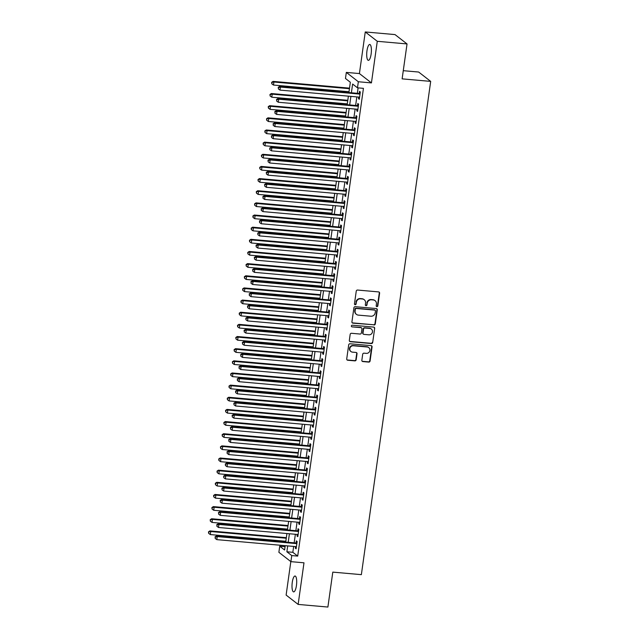 <?xml version="1.0" encoding="UTF-8"?>
<svg xmlns="http://www.w3.org/2000/svg" width="639" height="639" viewBox="0 0 639 639"><rect width="100%" height="100%" fill="white"/><g stroke="black" fill="none" stroke-linecap="round" stroke-linejoin="round"><path stroke-width="0.96" d="M376.89 306.64A0.855 0.807 127.8 0 0 377.825 305.881L379.606 293.213A1.222 1.15 127.8 0 0 378.607 291.911L357.584 290.05A1.222 1.15 127.8 0 0 356.25 291.144L354.469 303.813A0.855 0.807 127.8 0 0 355.164 304.723A0.855 0.807 127.8 0 0 356.099 303.956L356.33 302.319A3.914 3.69 127.8 0 1 360.604 298.836L362.361 298.988A3.914 3.69 127.8 0 1 365.564 303.134L365.332 304.771A0.855 0.807 127.8 0 0 366.027 305.682A0.855 0.807 127.8 0 0 366.962 304.923L367.193 303.277A3.914 3.69 127.8 0 1 371.467 299.795L373.224 299.947A3.914 3.69 127.8 0 1 376.427 304.1L376.195 305.738A0.855 0.807 127.8 0 0 376.89 306.64M376.339 306.337A0.855 0.807 127.8 0 0 377.505 305.626L379.286 292.958A1.222 1.15 127.8 0 0 379.015 292.031M354.613 304.412A0.855 0.807 127.8 0 0 355.779 303.709L356.33 302.319M365.476 305.378A0.855 0.807 127.8 0 0 366.642 304.667L367.193 303.277M296.432 585.564A7.972 2.252 -84.9 0 0 295.05 576.011A7.972 2.252 -84.9 0 0 292.271 582.337A7.972 2.252 -84.9 0 0 293.644 591.89A7.972 2.252 -84.9 0 0 296.432 585.564M371.131 54.035A7.972 2.252 -84.9 0 0 369.757 44.474A7.972 2.252 -84.9 0 0 366.97 50.8A7.972 2.252 -84.9 0 0 368.352 60.354A7.972 2.252 -84.9 0 0 371.131 54.035M361.85 360.276A1.222 1.15 127.8 0 0 362.848 361.57L368.743 362.097A1.222 1.15 127.8 0 0 370.085 361.003L372.058 346.937A1.222 1.15 127.8 0 0 371.059 345.635L350.036 343.774A1.222 1.15 127.8 0 0 348.694 344.868L346.721 358.942A1.222 1.15 127.8 0 0 347.72 360.236L354.845 360.867A1.222 1.15 127.8 0 0 356.179 359.773L357.025 353.75A1.222 1.15 127.8 0 0 356.027 352.456L352.496 352.145A3.267 3.083 127.8 0 1 350.052 347.832A3.267 3.083 127.8 0 1 353.391 345.763L367.233 346.993A3.267 3.083 127.8 0 1 369.669 351.306A3.267 3.083 127.8 0 1 366.339 353.367L364.03 353.167A1.222 1.15 127.8 0 0 362.696 354.254L361.85 360.276M293.652 546.433L292.83 552.312L297.702 556.098L291.751 555.571L290.897 561.649L278.876 552.304L279.73 546.225L284.603 550.011L285.21 545.682M407.035 43.931L377.282 41.295L365.26 31.95L395.006 34.586L407.035 43.931L402.123 78.861L430.686 81.385L361.362 574.653L332.799 572.121L327.895 607.05L298.141 604.414L303.988 562.807L290.897 561.649M365.26 31.95L359.414 73.565L371.435 82.902L377.282 41.295M371.435 82.902L358.343 81.744L357.489 87.823L352.616 84.036L351.386 92.791M297.702 556.098L363.439 88.35L357.489 87.823M373.959 325.011A1.222 1.15 127.8 0 0 375.293 323.917L377.274 309.843A1.222 1.15 127.8 0 0 376.267 308.549L355.244 306.688A1.222 1.15 127.8 0 0 353.91 307.782L351.929 321.848A1.222 1.15 127.8 0 0 352.936 323.15L373.631 324.756A1.222 1.15 127.8 0 0 374.965 323.669L376.946 309.596A1.222 1.15 127.8 0 0 376.683 308.669M374.662 328.39L372.689 342.464A1.222 1.15 127.8 0 1 371.355 343.55L350.324 341.689A1.222 1.15 127.8 0 1 349.325 340.395L350.172 334.373A1.222 1.15 127.8 0 1 351.506 333.286L360.037 334.037A1.222 1.15 127.8 0 0 361.37 332.951L361.93 328.957A1.222 1.15 127.8 0 0 360.931 327.655L352.057 326.872A0.855 0.807 127.8 0 1 351.418 325.738A0.855 0.807 127.8 0 1 352.289 325.203L373.663 327.096A1.222 1.15 127.8 0 1 374.662 328.39L372.689 342.464M290.825 561.585L286.12 595.069L298.141 604.414M358.703 97.072L358.479 98.646L359.294 99.277L360.316 91.984L359.501 91.353L359.206 93.478M356.993 109.221L356.77 110.795L357.584 111.426L358.607 104.133L357.8 103.502L357.497 105.627M355.284 121.37L355.068 122.944L355.875 123.575L356.905 116.282L356.091 115.651L355.787 117.776M353.583 133.519L353.359 135.093L354.174 135.724L355.196 128.431L354.381 127.8L354.086 129.925M351.873 145.668L351.65 147.242L352.464 147.873L353.487 140.58L352.672 139.949L352.377 142.074M350.164 157.817L349.94 159.391L350.755 160.022L351.777 152.729L350.971 152.098L350.667 154.223M348.455 169.966L348.239 171.54L349.046 172.171L350.076 164.878L349.261 164.247L348.958 166.38M346.745 182.115L346.53 183.689L347.336 184.32L348.367 177.027L347.552 176.396L347.257 178.529M345.044 194.264L344.82 195.838L345.635 196.469L346.657 189.176L345.843 188.545L345.547 190.678M343.335 206.413L343.111 207.987L343.926 208.618L344.948 201.325L344.133 200.694L343.838 202.827M341.625 218.562L341.402 220.136L342.216 220.767L343.239 213.482L342.432 212.843L342.129 214.976M339.916 230.711L339.7 232.284L340.507 232.916L341.538 225.631L340.723 225L340.427 227.125M338.215 242.86L337.991 244.433L338.806 245.064L339.828 237.78L339.013 237.149L338.718 239.274M336.505 255.009L336.282 256.582L337.096 257.213L338.119 249.929L337.304 249.298L337.009 251.423M334.796 267.158L334.572 268.731L335.387 269.362L336.41 262.078L335.603 261.447L335.299 263.572M333.087 279.307L332.871 280.88L333.678 281.511L334.708 274.227L333.893 273.596L333.59 275.721M331.385 291.456L331.162 293.029L331.976 293.66L332.999 286.376L332.184 285.745L331.889 287.869M329.676 303.605L329.452 305.178L330.267 305.809L331.29 298.525L330.475 297.894L330.179 300.018M327.967 315.754L327.743 317.327L328.558 317.966L329.58 310.674L328.773 310.043L328.47 312.167M326.257 327.911L326.042 329.484L326.849 330.115L327.879 322.823L327.064 322.192L326.761 324.316M324.548 340.06L324.332 341.633L325.139 342.264L326.17 334.972L325.355 334.341L325.059 336.465M322.847 352.209L322.623 353.782L323.438 354.413L324.46 347.121L323.646 346.49L323.35 348.614M321.137 364.358L320.914 365.931L321.729 366.562L322.751 359.27L321.936 358.639L321.641 360.763M319.428 376.507L319.204 378.08L320.019 378.711L321.042 371.419L320.235 370.788L319.931 372.912M317.719 388.656L317.503 390.229L318.31 390.86L319.34 383.568L318.526 382.937L318.23 385.061M316.017 400.805L315.794 402.378L316.609 403.009L317.631 395.717L316.816 395.086L316.521 397.21M314.308 412.954L314.084 414.527L314.899 415.158L315.922 407.866L315.107 407.235L314.811 409.359M312.599 425.103L312.375 426.676L313.19 427.307L314.212 420.015L313.406 419.384L313.102 421.508M310.889 437.252L310.674 438.825L311.481 439.456L312.511 432.164L311.696 431.533L311.393 433.657M309.188 449.401L308.964 450.974L309.779 451.605L310.802 444.313L309.987 443.682L309.691 445.814M307.479 461.55L307.255 463.123L308.07 463.754L309.092 456.462L308.278 455.831L307.982 457.963M305.769 473.699L305.546 475.272L306.361 475.903L307.383 468.611L306.576 467.98L306.273 470.112M304.06 485.848L303.844 487.421L304.651 488.052L305.682 480.768L304.867 480.129L304.563 482.261M302.351 497.997L302.135 499.57L302.942 500.201L303.972 492.917L303.158 492.286L302.862 494.41M300.649 510.146L300.426 511.719L301.241 512.35L302.263 505.066L301.448 504.435L301.153 506.559M298.94 522.295L298.717 523.868L299.531 524.499L300.554 517.215L299.739 516.584L299.443 518.708M297.231 534.444L297.007 536.017L297.822 536.648L298.844 529.364L298.038 528.733L297.734 530.857M358.104 87.878L357.337 93.318M356.834 96.904L355.627 105.467M355.124 109.053L353.918 117.616M353.415 121.202L352.217 129.765M351.706 133.351L350.507 141.914M350.004 145.5L348.798 154.063M348.295 157.649L347.089 166.212M346.586 169.798L345.387 178.361M344.876 181.947L343.678 190.51M343.175 194.096L341.969 202.659M341.466 206.245L340.26 214.808M339.756 218.394L338.55 226.957M338.047 230.543L336.849 239.106M336.346 242.692L335.14 251.255M334.636 254.849L333.43 263.404M332.927 266.998L331.721 275.553M331.218 279.147L330.02 287.702M329.508 291.296L328.31 299.851M327.807 303.445L326.601 312M326.098 315.594L324.892 324.149M324.388 327.743L323.19 336.298M322.679 339.892L321.481 348.447M320.978 352.041L319.772 360.596M319.268 364.19L318.062 372.753M317.559 376.339L316.353 384.902M315.85 388.488L314.652 397.051M314.148 400.637L312.942 409.2M312.439 412.786L311.233 421.349M310.73 424.935L309.524 433.498M309.02 437.084L307.822 445.647M307.311 449.233L306.113 457.796M305.61 461.382L304.404 469.945M303.9 473.531L302.694 482.094M302.191 485.68L300.993 494.243M300.482 497.829L299.284 506.392M298.78 509.978L297.574 518.541M297.071 522.127L295.865 530.689M295.362 534.284L294.156 542.838M295.522 546.593L295.306 548.166L296.113 548.797L297.143 541.513L296.328 540.882L296.033 543.006M430.686 81.385L418.657 72.039L403.273 70.681M285.066 546.696L279.73 546.225M348.894 92.567L350.34 82.263L345.467 78.477L346.322 72.407L358.343 81.744M359.414 73.565L346.322 72.407M287.702 545.906L286.879 551.784L291.751 555.571M350.883 96.377L349.677 104.94M349.174 108.526L347.967 117.089M347.464 120.675L346.266 129.238M345.763 132.824L344.557 141.387M344.054 144.973L342.847 153.536M342.344 157.122L341.138 165.685M340.635 169.271L339.437 177.834M338.926 181.42L337.727 189.983M337.224 193.569L336.018 202.132M335.515 205.718L334.309 214.281M333.806 217.867L332.607 226.43M332.096 230.024L330.898 238.579M330.395 242.173L329.189 250.728M328.686 254.322L327.48 262.877M326.976 266.471L325.77 275.026M325.267 278.62L324.069 287.175M323.566 290.769L322.36 299.324M321.856 302.918L320.65 311.473M320.147 315.067L318.941 323.622M318.438 327.216L317.24 335.771M316.728 339.365L315.53 347.92M315.027 351.514L313.821 360.077M313.318 363.663L312.112 372.225M311.608 375.812L310.41 384.374M309.899 387.961L308.701 396.523M308.198 400.11L306.992 408.672M306.488 412.259L305.282 420.821M304.779 424.408L303.573 432.97M303.07 436.557L301.872 445.119M301.368 448.706L300.162 457.268M299.659 460.855L298.453 469.417M297.95 473.004L296.744 481.566M296.24 485.153L295.042 493.715M294.531 497.302L293.333 505.864M292.83 509.459L291.624 518.013M291.12 521.608L289.914 530.162M289.411 533.757L288.213 542.311M285.721 542.096L286.919 533.533M287.422 529.947L288.628 521.384M289.132 517.79L290.338 509.235M290.841 505.641L292.039 497.086M292.55 493.492L293.748 484.937M294.252 481.343L295.458 472.788M295.961 469.194L297.167 460.639M297.67 457.045L298.868 448.49M299.379 444.896L300.578 436.341M301.081 432.747L302.287 424.192M302.79 420.598L303.996 412.043M304.499 408.449L305.706 399.886M306.209 396.3L307.407 387.737M307.91 384.151L309.116 375.588M309.619 372.002L310.826 363.439M311.329 359.853L312.535 351.29M313.038 347.704L314.236 339.141M314.747 335.555L315.946 326.992M316.449 323.406L317.655 314.843M318.158 311.257L319.364 302.694M319.867 299.108L321.066 290.545M321.577 286.959L322.775 278.396M323.278 274.81L324.484 266.247M324.987 262.661L326.194 254.098M326.697 250.512L327.903 241.949M328.406 238.355L329.604 229.8M330.107 226.206L331.314 217.651M331.817 214.057L333.023 205.502M333.526 201.908L334.732 193.353M335.235 189.759L336.433 181.204M336.945 177.61L338.143 169.055M338.646 165.461L339.852 156.906M340.355 153.312L341.561 144.757M342.065 141.163L343.263 132.608M343.774 129.014L344.972 120.452M345.475 116.865L346.681 108.303M347.185 104.716L348.391 96.154M292.83 552.312L286.879 551.784M358.479 98.646L359.374 98.725M356.77 110.795L357.664 110.874M355.068 122.944L355.955 123.023M353.359 135.093L354.246 135.172M351.65 147.242L352.544 147.321M349.94 159.391L350.835 159.47M348.239 171.54L349.126 171.619M346.53 183.689L347.416 183.768M344.82 195.838L345.707 195.917M343.111 207.987L344.006 208.066M341.402 220.136L342.296 220.215M339.7 232.284L340.587 232.364M337.991 244.433L338.878 244.513M336.282 256.582L337.176 256.662M334.572 268.731L335.467 268.811M332.871 280.88L333.758 280.96M331.162 293.029L332.048 293.109M329.452 305.178L330.347 305.258M327.743 317.327L328.638 317.407M326.042 329.484L326.928 329.556M324.332 341.633L325.219 341.705M322.623 353.782L323.51 353.854M320.914 365.931L321.808 366.011M319.204 378.08L320.099 378.16M317.503 390.229L318.39 390.309M315.794 402.378L316.68 402.458M314.084 414.527L314.979 414.607M312.375 426.676L313.27 426.756M310.674 438.825L311.56 438.905M308.964 450.974L309.851 451.054M307.255 463.123L308.15 463.203M305.546 475.272L306.44 475.352M303.844 487.421L304.731 487.501M302.135 499.57L303.022 499.65M300.426 511.719L301.312 511.799M298.717 523.868L299.611 523.948M297.007 536.017L297.902 536.097M295.306 548.166L296.192 548.246M375.085 300.673L374.758 300.426A3.914 3.69 127.8 0 0 372.896 299.699L373.224 299.947M366.874 303.03A3.914 3.69 127.8 0 1 371.147 299.539L372.896 299.699M364.222 299.715L363.895 299.459A3.914 3.69 127.8 0 0 362.033 298.732L362.361 298.988M356.011 302.063A3.914 3.69 127.8 0 1 360.284 298.581L362.033 298.732M352.201 322.775A1.222 1.15 127.8 0 0 352.608 322.895L373.631 324.756M375.452 311.017A0.855 0.807 127.8 0 0 374.75 310.107L356.298 308.469A0.855 0.807 127.8 0 0 355.364 309.236L355.116 310.961A3.914 3.69 127.8 0 0 358.319 315.115L370.932 316.225A3.914 3.69 127.8 0 0 375.205 312.743L375.452 311.017M375.157 310.266L374.837 310.011A0.855 0.807 127.8 0 0 374.43 309.851L374.75 310.107M356.458 314.38L356.131 314.132A3.914 3.69 127.8 0 1 354.789 310.714L355.036 308.98A0.855 0.807 127.8 0 1 355.971 308.222L374.43 309.851M349.597 341.322A1.222 1.15 127.8 0 0 350.004 341.442L371.027 343.303A1.222 1.15 127.8 0 0 372.361 342.208M361.514 327.887L361.187 327.631A1.222 1.15 127.8 0 0 360.604 327.408L352.057 326.872M368.887 334.82A3.267 3.083 127.8 0 0 371.339 329.045A3.267 3.083 127.8 0 0 369.781 328.438L364.901 328.007A1.222 1.15 127.8 0 0 363.567 329.101L363.008 333.095A1.222 1.15 127.8 0 0 364.006 334.389L368.887 334.82M371.339 329.045L371.011 328.797A3.267 3.083 127.8 0 0 369.454 328.19L369.781 328.438M363.423 334.165L363.096 333.909A1.222 1.15 127.8 0 1 362.68 332.839L363.24 328.845A1.222 1.15 127.8 0 1 364.581 327.759L369.454 328.19M374.342 328.134A1.222 1.15 127.8 0 0 374.071 327.208M368.791 347.6L368.463 347.344A3.267 3.083 127.8 0 0 366.906 346.737L367.233 346.993M350.939 351.538L350.611 351.282A3.267 3.083 127.8 0 1 353.063 345.515L366.906 346.737M346.985 359.869A1.222 1.15 127.8 0 0 347.392 359.981L354.517 360.612A1.222 1.15 127.8 0 0 355.859 359.525L356.706 353.503A1.222 1.15 127.8 0 0 356.434 352.576M362.113 361.203A1.222 1.15 127.8 0 0 362.521 361.323L368.423 361.842A1.222 1.15 127.8 0 0 369.757 360.755L371.73 346.681A1.222 1.15 127.8 0 0 371.467 345.755M349.517 88.142L273.093 81.385L273.907 82.016L273.476 85.051L349.014 91.736M349.437 88.701L273.907 82.016L271.663 82.343L271.815 83.813L271.99 82.599M273.476 85.051L271.815 83.813M271.663 82.343L273.093 81.385M360.092 93.558L279.594 86.433L280.409 87.064L360.021 94.109M278.484 87.647L278.316 88.861L278.484 87.647L280.409 87.064L279.978 90.099L359.589 97.152M279.594 86.433L278.165 87.399M278.316 88.861L279.978 90.099M347.808 100.299L271.383 93.534L272.198 94.165L271.775 97.2L347.304 103.885M347.728 100.85L272.198 94.165L269.954 94.492L270.105 95.962L270.281 94.748M271.775 97.2L270.105 95.962M269.954 94.492L271.383 93.534M346.098 112.448L269.674 105.683L270.489 106.314L270.065 109.349L345.595 116.034M346.018 112.999L270.489 106.314L268.244 106.641L268.404 108.111L268.572 106.897M270.065 109.349L268.404 108.111M268.244 106.641L269.674 105.683M344.389 124.597L267.973 117.832L268.779 118.463L268.356 121.498L343.886 128.183M344.317 125.148L268.779 118.463L266.543 118.79L266.695 120.26L266.862 119.046M268.356 121.498L266.695 120.26M266.543 118.79L267.973 117.832M342.688 136.746L266.263 129.981L267.078 130.612L266.647 133.647L342.177 140.332M342.608 137.297L267.078 130.612L264.834 130.939L264.985 132.409L265.153 131.195M266.647 133.647L264.985 132.409M264.834 130.939L266.263 129.981M358.391 105.707L277.885 98.582L278.7 99.213L358.311 106.258M276.783 99.796L276.607 101.01L276.783 99.796L278.7 99.213L278.269 102.248L357.888 109.301M277.885 98.582L276.455 99.548M276.607 101.01L278.269 102.248M356.682 117.856L276.176 110.731L276.991 111.362L356.602 118.407M275.074 111.945L274.898 113.159L275.074 111.945L276.991 111.362L276.567 114.397L356.179 121.45M276.176 110.731L274.746 111.697M274.898 113.159L276.567 114.397M354.972 130.005L274.474 122.88L275.281 123.511L354.893 130.556M273.364 124.094L273.196 125.308L273.364 124.094L275.281 123.511L274.858 126.546L354.469 133.599M274.474 122.88L273.037 123.846M273.196 125.308L274.858 126.546M353.263 142.154L272.765 135.029L273.58 135.66L353.191 142.705M271.655 136.243L271.487 137.457L271.655 136.243L273.58 135.66L273.149 138.695L352.76 145.748M272.765 135.029L271.335 135.995M271.487 137.457L273.149 138.695M340.978 148.895L264.554 142.13L265.369 142.761L264.937 145.796L340.475 152.481M340.899 149.446L265.369 142.761L263.124 143.088L263.276 144.558L263.452 143.344M264.937 145.796L263.276 144.558M263.124 143.088L264.554 142.13M351.562 154.303L271.056 147.178L271.871 147.809L351.482 154.862M269.954 148.392L269.778 149.614L269.954 148.392L271.871 147.809L271.439 150.844L351.051 157.897M271.056 147.178L269.626 148.144M269.778 149.614L271.439 150.844M339.269 161.044L262.845 154.279L263.659 154.91L263.236 157.945L338.766 164.63M339.189 161.595L263.659 154.91L261.415 155.237L261.575 156.707L261.742 155.493M263.236 157.945L261.575 156.707M261.415 155.237L262.845 154.279M349.852 166.452L269.346 159.327L270.161 159.958L349.773 167.011M268.244 160.541L268.068 161.763L268.244 160.541L270.161 159.958L269.738 163.001L349.349 170.046M269.346 159.327L267.917 160.293M268.068 161.763L269.738 163.001M337.56 173.193L261.143 166.428L261.95 167.059L261.527 170.094L337.057 176.779M337.488 173.744L261.95 167.059L259.706 167.394L259.865 168.856L260.033 167.642M261.527 170.094L259.865 168.856M259.706 167.394L261.143 166.428M348.143 178.6L267.637 171.476L268.452 172.107L348.063 179.16M266.535 172.698L266.367 173.912L266.535 172.698L268.452 172.107L268.029 175.15L347.64 182.195M267.637 171.476L266.207 172.442M266.367 173.912L268.029 175.15M335.858 185.342L259.434 178.577L260.249 179.208L259.817 182.243L335.347 188.928M335.779 185.893L260.249 179.208L258.004 179.543L258.156 181.005L258.324 179.791M259.817 182.243L258.156 181.005M258.004 179.543L259.434 178.577M346.434 190.749L265.936 183.625L266.743 184.256L346.362 191.309M264.826 184.847L264.658 186.061L264.826 184.847L266.743 184.256L266.319 187.299L345.931 194.344M265.936 183.625L264.506 184.591M264.658 186.061L266.319 187.299M334.149 197.491L257.725 190.726L258.539 191.357L258.108 194.392L333.646 201.077M334.069 198.042L258.539 191.357L256.295 191.692L256.447 193.154L256.622 191.94M258.108 194.392L256.447 193.154M256.295 191.692L257.725 190.726M344.733 202.906L264.226 195.774L265.041 196.405L344.653 203.458M263.116 196.996L262.948 198.21L263.116 196.996L265.041 196.405L264.61 199.448L344.221 206.493M264.226 195.774L262.797 196.74M262.948 198.21L264.61 199.448M332.44 209.64L256.015 202.875L256.83 203.506L256.407 206.541L331.937 213.226M332.36 210.191L256.83 203.506L254.586 203.841L254.737 205.303L254.913 204.089M256.407 206.541L254.737 205.303M254.586 203.841L256.015 202.875M343.023 215.055L262.517 207.923L263.332 208.554L342.943 215.607M261.415 209.145L261.239 210.359L261.415 209.145L263.332 208.554L262.901 211.597L342.52 218.642M262.517 207.923L261.087 208.889M261.239 210.359L262.901 211.597M330.73 221.789L254.314 215.023L255.121 215.655L254.697 218.69L330.227 225.375M330.659 222.34L255.121 215.655L252.876 215.99L253.036 217.452L253.204 216.238M254.697 218.69L253.036 217.452M252.876 215.99L254.314 215.023M341.314 227.204L260.808 220.072L261.623 220.703L341.234 227.756M259.706 221.294L259.538 222.508L259.706 221.294L261.623 220.703L261.199 223.746L340.811 230.791M260.808 220.072L259.378 221.038M259.538 222.508L261.199 223.746M329.029 233.938L252.605 227.172L253.419 227.803L252.988 230.839L328.518 237.524M328.949 234.489L253.419 227.803L251.175 228.139L251.327 229.601L251.494 228.387M252.988 230.839L251.327 229.601M251.175 228.139L252.605 227.172M339.605 239.353L259.107 232.221L259.913 232.86L339.525 239.905M257.996 233.443L257.829 234.657L257.996 233.443L259.913 232.86L259.49 235.895L339.101 242.94M259.107 232.221L257.669 233.187M257.829 234.657L259.49 235.895M327.32 246.087L250.895 239.321L251.71 239.952L251.279 242.988L326.817 249.681M327.24 246.638L251.71 239.952L249.466 240.288L249.617 241.75L249.793 240.536M251.279 242.988L249.617 241.75M249.466 240.288L250.895 239.321M337.895 251.502L257.397 244.378L258.212 245.009L337.823 252.054M256.287 245.592L256.119 246.806L256.287 245.592L258.212 245.009L257.781 248.044L337.392 255.089M257.397 244.378L255.967 245.336M256.119 246.806L257.781 248.044M325.61 258.236L249.186 251.47L250.001 252.101L249.577 255.137L325.107 261.83M325.531 258.787L250.001 252.101L247.756 252.437L247.908 253.907L248.084 252.685M249.577 255.137L247.908 253.907M247.756 252.437L249.186 251.47M336.194 263.651L255.688 256.527L256.503 257.158L336.114 264.203M254.586 257.741L254.41 258.955L254.586 257.741L256.503 257.158L256.071 260.193L335.691 267.238M255.688 256.527L254.258 257.485M254.41 258.955L256.071 260.193M323.901 270.385L247.477 263.619L248.291 264.25L247.868 267.294L323.398 273.979M323.821 270.936L248.291 264.25L246.047 264.586L246.207 266.056L246.374 264.834M247.868 267.294L246.207 266.056M246.047 264.586L247.477 263.619M334.485 275.8L253.979 268.676L254.793 269.307L334.405 276.352M252.876 269.89L252.701 271.104L252.876 269.89L254.793 269.307L254.37 272.342L333.981 279.387M253.979 268.676L252.549 269.634M252.701 271.104L254.37 272.342M322.192 282.534L245.775 275.768L246.582 276.399L246.159 279.443L321.689 286.128M322.12 283.085L246.582 276.399L244.346 276.735L244.497 278.205L244.665 276.991M246.159 279.443L244.497 278.205M244.346 276.735L245.775 275.768M332.775 287.949L252.277 280.825L253.084 281.456L332.695 288.501M251.167 282.039L250.999 283.253L251.167 282.039L253.084 281.456L252.661 284.491L332.272 291.536M252.277 280.825L250.839 281.783M250.999 283.253L252.661 284.491M320.49 294.683L244.066 287.917L244.881 288.548L244.449 291.592L319.979 298.277M320.411 295.234L244.881 288.548L242.636 288.884L242.788 290.354L242.956 289.14M244.449 291.592L242.788 290.354M242.636 288.884L244.066 287.917M331.066 300.098L250.568 292.974L251.383 293.605L330.994 300.649M249.458 294.188L249.29 295.402L249.458 294.188L251.383 293.605L250.951 296.64L330.563 303.685M250.568 292.974L249.138 293.932M249.29 295.402L250.951 296.64M318.781 306.832L242.357 300.066L243.171 300.697L242.74 303.741L318.278 310.426M318.701 307.383L243.171 300.697L240.927 301.033L241.079 302.503L241.254 301.288M242.74 303.741L241.079 302.503M240.927 301.033L242.357 300.066M329.365 312.247L248.859 305.123L249.673 305.754L329.285 312.798M247.756 306.337L247.581 307.551L247.756 306.337L249.673 305.754L249.242 308.789L328.853 315.834M248.859 305.123L247.429 306.081M247.581 307.551L249.242 308.789M317.072 318.981L240.647 312.215L241.462 312.846L241.039 315.89L316.569 322.575M316.992 319.54L241.462 312.846L239.218 313.182L239.377 314.652L239.545 313.437M241.039 315.89L239.377 314.652M239.218 313.182L240.647 312.215M327.655 324.396L247.149 317.271L247.964 317.902L327.575 324.947M246.047 318.486L245.871 319.7L246.047 318.486L247.964 317.902L247.541 320.938L327.152 327.983M247.149 317.271L245.719 318.23M245.871 319.7L247.541 320.938M315.362 331.13L238.946 324.364L239.753 324.995L239.329 328.039L314.859 334.724M315.291 331.689L239.753 324.995L237.508 325.331L237.668 326.801L237.836 325.586M239.329 328.039L237.668 326.801M237.508 325.331L238.946 324.364M325.946 336.545L245.44 329.42L246.255 330.051L325.866 337.096M244.338 330.635L244.17 331.849L244.338 330.635L246.255 330.051L245.831 333.087L325.443 340.132M245.44 329.42L244.01 330.379M244.17 331.849L245.831 333.087M313.661 343.279L237.237 336.513L238.051 337.152L237.62 340.188L313.15 346.873M313.581 343.838L238.051 337.152L235.807 337.48L235.959 338.95L236.126 337.735M237.62 340.188L235.959 338.95M235.807 337.48L237.237 336.513M324.237 348.694L243.739 341.569L244.545 342.2L324.165 349.245M242.628 342.784L242.461 343.998L242.628 342.784L244.545 342.2L244.122 345.236L323.733 352.281M243.739 341.569L242.309 342.528M242.461 343.998L244.122 345.236M311.952 355.428L235.527 348.67L236.342 349.301L235.911 352.337L311.449 359.022M311.872 355.987L236.342 349.301L234.098 349.629L234.249 351.099L234.425 349.884M235.911 352.337L234.249 351.099M234.098 349.629L235.527 348.67M322.535 360.843L242.029 353.718L242.844 354.349L322.455 361.394M240.919 354.933L240.751 356.147L240.919 354.933L242.844 354.349L242.413 357.385L322.024 364.438M242.029 353.718L240.599 354.685M240.751 356.147L242.413 357.385M310.242 367.585L233.818 360.819L234.633 361.45L234.209 364.486L309.739 371.171M310.163 368.136L234.633 361.45L232.388 361.778L232.54 363.248L232.716 362.033M234.209 364.486L232.54 363.248M232.388 361.778L233.818 360.819M320.826 372.992L240.32 365.867L241.135 366.498L320.746 373.543M239.218 367.082L239.042 368.296L239.218 367.082L241.135 366.498L240.703 369.534L320.323 376.587M240.32 365.867L238.89 366.834M239.042 368.296L240.703 369.534M308.533 379.734L232.117 372.968L232.923 373.599L232.5 376.635L308.03 383.32M308.461 380.285L232.923 373.599L230.679 373.927L230.839 375.397L231.006 374.182M232.5 376.635L230.839 375.397M230.679 373.927L232.117 372.968M319.117 385.141L238.611 378.016L239.425 378.647L319.037 385.692M237.508 379.231L237.341 380.445L237.508 379.231L239.425 378.647L239.002 381.683L318.613 388.736M238.611 378.016L237.181 378.983M237.341 380.445L239.002 381.683M306.832 391.883L230.407 385.117L231.222 385.748L230.791 388.784L306.321 395.469M306.752 392.434L231.222 385.748L228.978 386.076L229.129 387.546L229.297 386.331M230.791 388.784L229.129 387.546M228.978 386.076L230.407 385.117M305.123 404.032L228.698 397.266L229.513 397.897L229.082 400.933L304.619 407.618M305.043 404.583L229.513 397.897L227.268 398.225L227.42 399.694L227.596 398.48M229.082 400.933L227.42 399.694M227.268 398.225L228.698 397.266M303.413 416.181L226.989 409.415L227.803 410.046L227.38 413.082L302.91 419.767M303.333 416.732L227.803 410.046L225.559 410.374L225.711 411.843L225.886 410.629M227.38 413.082L225.711 411.843M225.559 410.374L226.989 409.415M317.407 397.29L236.909 390.165L237.716 390.796L317.327 397.841M235.799 391.38L235.631 392.594L235.799 391.38L237.716 390.796L237.293 393.832L316.904 400.885M236.909 390.165L235.471 391.132M235.631 392.594L237.293 393.832M315.698 409.439L235.2 402.314L236.015 402.945L315.626 409.99M234.09 403.528L233.922 404.743L234.09 403.528L236.015 402.945L235.583 405.981L315.195 413.034M235.2 402.314L233.77 403.281M233.922 404.743L235.583 405.981M313.997 421.588L233.491 414.463L234.305 415.094L313.917 422.139M232.388 415.677L232.213 416.892L232.388 415.677L234.305 415.094L233.874 418.13L313.493 425.183M233.491 414.463L232.061 415.43M232.213 416.892L233.874 418.13M301.704 428.33L225.279 421.564L226.094 422.195L225.671 425.231L301.201 431.916M301.624 428.881L226.094 422.195L223.85 422.523L224.009 423.992L224.177 422.778M225.671 425.231L224.009 423.992M223.85 422.523L225.279 421.564M312.287 433.737L231.781 426.612L232.596 427.243L312.207 434.296M230.679 427.826L230.503 429.049L230.679 427.826L232.596 427.243L232.173 430.279L311.784 437.332M231.781 426.612L230.352 427.579M230.503 429.049L232.173 430.279M299.995 440.479L223.578 433.713L224.385 434.344L223.962 437.38L299.491 444.065M299.923 441.03L224.385 434.344L222.148 434.672L222.3 436.141L222.468 434.927M223.962 437.38L222.3 436.141M222.148 434.672L223.578 433.713M310.578 445.886L230.08 438.761L230.887 439.392L310.498 446.445M228.97 439.975L228.802 441.198L228.97 439.975L230.887 439.392L230.463 442.436L310.075 449.481M230.08 438.761L228.642 439.728M228.802 441.198L230.463 442.436M298.293 452.628L221.869 445.862L222.684 446.493L222.252 449.529L297.79 456.214M298.213 453.179L222.684 446.493L220.439 446.829L220.591 448.29L220.759 447.076M222.252 449.529L220.591 448.29M220.439 446.829L221.869 445.862M308.869 458.035L228.371 450.91L229.185 451.541L308.797 458.594M227.26 452.132L227.093 453.347L227.26 452.132L229.185 451.541L228.754 454.585L308.365 461.63M228.371 450.91L226.941 451.877M227.093 453.347L228.754 454.585M296.584 464.777L220.159 458.011L220.974 458.642L220.543 461.677L296.081 468.363M296.504 465.328L220.974 458.642L218.73 458.978L218.881 460.439L219.057 459.225M220.543 461.677L218.881 460.439M218.73 458.978L220.159 458.011M307.167 470.184L226.661 463.059L227.476 463.69L307.087 470.743M225.559 464.281L225.383 465.496L225.559 464.281L227.476 463.69L227.045 466.734L306.656 473.779M226.661 463.059L225.232 464.026M225.383 465.496L227.045 466.734M294.875 476.926L218.45 470.16L219.265 470.791L218.842 473.826L294.371 480.512M294.795 477.477L219.265 470.791L217.02 471.127L217.18 472.588L217.348 471.374M218.842 473.826L217.18 472.588M217.02 471.127L218.45 470.16M305.458 482.341L224.952 475.208L225.767 475.839L305.378 482.892M223.85 476.43L223.674 477.645L223.85 476.43L225.767 475.839L225.343 478.883L304.955 485.928M224.952 475.208L223.522 476.175M223.674 477.645L225.343 478.883M293.165 489.075L216.749 482.309L217.556 482.94L217.132 485.975L292.662 492.661M293.093 489.626L217.556 482.94L215.311 483.276L215.471 484.737L215.639 483.523M217.132 485.975L215.471 484.737M215.311 483.276L216.749 482.309M303.749 494.49L223.243 487.357L224.057 487.988L303.669 495.041M222.14 488.579L221.973 489.793L222.14 488.579L224.057 487.988L223.634 491.032L303.245 498.077M223.243 487.357L221.813 488.324M221.973 489.793L223.634 491.032M291.464 501.224L215.039 494.458L215.854 495.089L215.423 498.124L290.953 504.81M291.384 501.775L215.854 495.089L213.61 495.425L213.761 496.886L213.929 495.672M215.423 498.124L213.761 496.886M213.61 495.425L215.039 494.458M302.039 506.639L221.541 499.506L222.348 500.137L301.967 507.19M220.431 500.728L220.263 501.942L220.431 500.728L222.348 500.137L221.925 503.181L301.536 510.226M221.541 499.506L220.112 500.473M220.263 501.942L221.925 503.181M289.755 513.373L213.33 506.607L214.145 507.238L213.714 510.273L289.251 516.959M289.675 513.924L214.145 507.238L211.9 507.574L212.052 509.035L212.228 507.821M213.714 510.273L212.052 509.035M211.9 507.574L213.33 506.607M300.338 518.788L219.832 511.655L220.647 512.294L300.258 519.339M218.722 512.877L218.554 514.091L218.722 512.877L220.647 512.294L220.215 515.33L299.827 522.375M219.832 511.655L218.402 512.622M218.554 514.091L220.215 515.33M288.045 525.522L211.621 518.756L212.436 519.387L212.012 522.422L287.542 529.116M287.965 526.073L212.436 519.387L210.191 519.723L210.343 521.184L210.519 519.97M212.012 522.422L210.343 521.184M210.191 519.723L211.621 518.756M298.629 530.937L218.123 523.812L218.937 524.443L298.549 531.488M217.02 525.026L216.845 526.24L217.02 525.026L218.937 524.443L218.506 527.479L298.125 534.524M218.123 523.812L216.693 524.771M216.845 526.24L218.506 527.479M286.336 537.671L209.919 530.905L210.726 531.536L210.303 534.571L285.833 541.265M286.264 538.222L210.726 531.536L208.482 531.872L208.641 533.341L208.809 532.119M210.303 534.571L208.641 533.341M208.482 531.872L209.919 530.905M296.919 543.086L216.413 535.961L217.228 536.592L296.839 543.637M215.311 537.175L215.143 538.389L215.311 537.175L217.228 536.592L216.805 539.628L296.416 546.672M216.413 535.961L214.984 536.92M215.143 538.389L216.805 539.628"/></g></svg>
